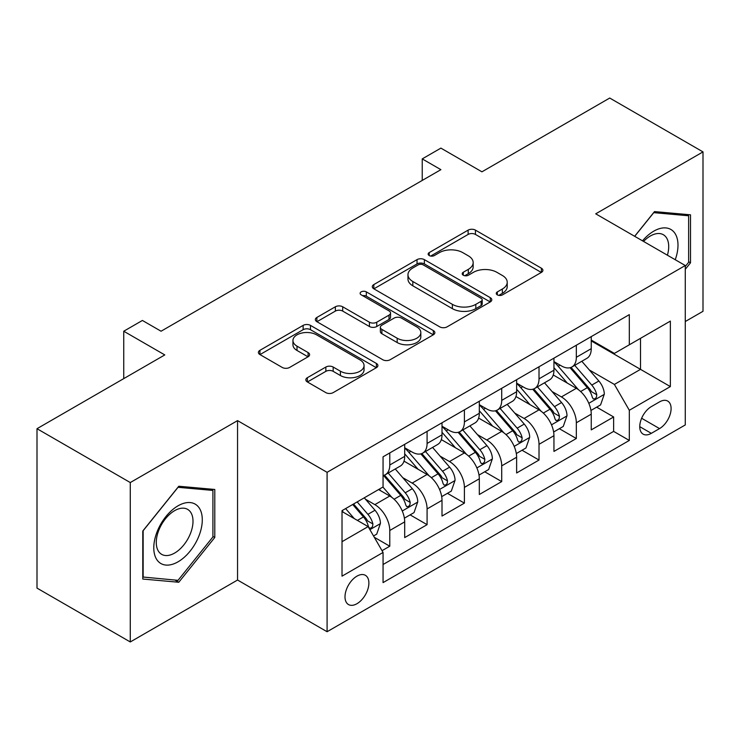 <?xml version="1.0" encoding="UTF-8"?>
<svg xmlns="http://www.w3.org/2000/svg" width="740" height="740" viewBox="0 0 740 740"><rect width="100%" height="100%" fill="white"/><g stroke="black" fill="none" stroke-linecap="round" stroke-linejoin="round"><path stroke-width="1.11" d="M497.335 294.881A3.626 2.091 0 0 0 502.46 294.881L541.375 272.413A5.18 2.988 0 0 0 542.892 270.304A5.18 2.988 0 0 0 541.375 268.185L475.45 230.131A5.18 2.988 0 0 0 468.124 230.131L429.219 252.59A3.626 2.091 0 0 0 428.155 254.07A3.626 2.091 0 0 0 429.219 255.55A3.626 2.091 0 0 0 434.343 255.55L439.375 252.645A16.576 9.565 0 0 1 462.815 252.645L468.309 255.818A16.576 9.565 0 0 1 473.165 262.589A16.576 9.565 0 0 1 468.309 269.351L463.277 272.255A3.626 2.091 0 0 0 462.213 273.735A3.626 2.091 0 0 0 463.277 275.215A3.626 2.091 0 0 0 468.401 275.215L473.443 272.311A16.576 9.565 0 0 1 496.873 272.311L502.368 275.483A16.576 9.565 0 0 1 507.224 282.245A16.576 9.565 0 0 1 502.368 289.016L497.335 291.921A3.626 2.091 0 0 0 496.272 293.401A3.626 2.091 0 0 0 497.335 294.881L497.335 291.921M356.939 603.72A16.881 9.749 120 0 0 367.974 588.846A16.881 9.749 120 0 0 365.384 575.313A16.881 9.749 120 0 0 356.939 576.155A16.881 9.749 120 0 0 345.913 591.029A16.881 9.749 120 0 0 348.503 604.562A16.881 9.749 120 0 0 356.939 603.72M307.35 377.714A5.18 2.988 0 0 0 305.833 379.833A5.18 2.988 0 0 0 307.35 381.942L325.85 392.625A5.18 2.988 0 0 0 333.176 392.625L376.392 367.669A5.18 2.988 0 0 0 377.9 365.56A5.18 2.988 0 0 0 376.392 363.442L310.467 325.387A5.18 2.988 0 0 0 303.141 325.387L259.925 350.335A5.18 2.988 0 0 0 258.408 352.443A5.18 2.988 0 0 0 259.925 354.562L282.264 367.456A5.18 2.988 0 0 0 289.59 367.456L308.081 356.782A5.18 2.988 0 0 0 309.598 354.664A5.18 2.988 0 0 0 308.081 352.555L297.008 346.154A13.857 8.001 0 0 1 292.947 340.502A13.857 8.001 0 0 1 301.504 333.111A13.857 8.001 0 0 1 316.6 334.841L360.001 359.899A13.857 8.001 0 0 1 364.052 365.56A13.857 8.001 0 0 1 355.505 372.951A13.857 8.001 0 0 1 340.409 371.212L333.176 367.04A5.18 2.988 0 0 0 325.85 367.04L307.35 377.714L307.35 381.942M685.277 321.53L703 311.3L703 151.894L609.723 98.041L481.934 171.819L440.892 148.12L422.235 158.897L440.892 169.663L161.061 331.224L142.404 320.457L123.747 331.224L123.747 378.612M130.277 482.554L130.277 641.959L237.549 580.03L237.549 420.625L130.277 482.554L37 428.7L164.789 354.923L123.747 331.224M237.549 420.625L327.089 472.324L685.277 265.521L685.277 424.936L327.089 631.729L327.089 472.324M703 151.894L595.728 213.823L685.277 265.521M439.745 326.867A5.18 2.988 0 0 0 447.071 326.867L490.287 301.911A5.18 2.988 0 0 0 491.804 299.802A5.18 2.988 0 0 0 490.287 297.683L424.362 259.629A5.18 2.988 0 0 0 417.036 259.629L373.82 284.576A5.18 2.988 0 0 0 372.303 286.685A5.18 2.988 0 0 0 373.82 288.804L439.745 326.867M362.637 295.667A3.626 2.091 0 0 1 366.319 296.176L366.319 291.865L433.335 330.567A5.18 2.988 0 0 1 434.852 332.676A5.18 2.988 0 0 1 433.335 334.795L390.119 359.742A5.18 2.988 0 0 1 382.793 359.742L316.877 321.687L316.877 317.451A5.18 2.988 0 0 0 315.36 319.569A5.18 2.988 0 0 0 316.877 321.687M316.877 317.451L335.368 306.776A5.18 2.988 0 0 1 342.694 306.776L369.427 322.214A5.18 2.988 0 0 0 376.753 322.214L389.018 315.129A5.18 2.988 0 0 0 390.535 313.011A5.18 2.988 0 0 0 389.018 310.902L361.185 294.825A3.626 2.091 0 0 1 360.13 293.345A3.626 2.091 0 0 1 362.369 291.412A3.626 2.091 0 0 1 366.319 291.865M130.277 641.959L37 588.106L37 428.7M382.034 550.68L389.776 546.212L374.292 537.268M365.486 499.223L374.847 504.634A21.109 12.182 60 0 1 389.776 530.488L404.697 521.866L404.697 537.591L427.082 524.669L410.108 514.864M402.791 477.679L412.161 483.091A21.109 12.182 60 0 1 427.082 508.944L442.011 500.323L442.011 516.048L464.396 503.126L447.423 493.321M440.106 456.145L449.476 461.547A21.109 12.182 60 0 1 464.396 487.401L479.316 478.78L479.316 494.505L501.711 481.583L484.728 471.787M477.411 434.602L486.781 440.013A21.109 12.182 60 0 1 501.711 465.858L516.631 457.246L516.631 472.971L539.016 460.039L522.042 450.244M514.726 413.059L524.096 418.47A21.109 12.182 60 0 1 539.016 444.315L553.946 435.703L553.946 451.428L576.331 438.506L576.331 422.781A21.109 12.182 -120 0 0 561.401 396.927L552.04 391.516M559.357 428.7L576.331 438.506M404.697 521.866A21.109 12.182 -120 0 0 389.776 496.013L378.584 489.556M442.011 500.323A21.109 12.182 -120 0 0 427.082 474.479L404.012 461.15M479.316 478.78A21.109 12.182 -120 0 0 464.396 452.936L441.327 439.615M516.631 457.246A21.109 12.182 -120 0 0 501.711 431.392L478.632 418.072M553.946 435.703A21.109 12.182 -120 0 0 539.016 409.849L515.947 396.529M659.534 401.885L651.32 406.621A16.354 9.444 120 0 0 640.637 421.032A16.354 9.444 120 0 0 643.143 434.139A16.354 9.444 120 0 0 651.32 433.335L659.534 428.589A16.354 9.444 120 0 0 670.218 414.178A16.354 9.444 120 0 0 667.711 401.071A16.354 9.444 120 0 0 659.534 401.885M342.019 541.68L368.132 526.602L383.061 552.456L383.061 582.611L629.315 440.439L629.315 410.284L614.385 384.43L589.345 369.982M383.061 552.456L342.019 576.155L342.019 510.665L383.061 486.966L383.061 456.811L629.315 314.639L629.315 344.794L670.357 321.105L670.357 386.585L629.315 410.284M404.697 447.765L412.161 452.075A21.109 12.182 60 0 0 422.716 453.121L437.636 444.5A21.109 12.182 -120 0 0 442.011 434.843L442.011 422.771M442.011 426.221L449.476 430.532A21.109 12.182 60 0 0 460.021 431.577L474.951 422.956A21.109 12.182 -120 0 0 479.316 413.299L479.316 401.237M479.316 404.678L486.781 408.989A21.109 12.182 60 0 0 497.335 410.034L512.265 401.422A21.109 12.182 -120 0 0 516.631 391.756L516.631 379.694M516.631 383.144L524.096 387.446A21.109 12.182 60 0 0 534.65 388.491L549.57 379.879A21.109 12.182 -120 0 0 553.946 370.213L553.946 358.151M383.061 564.518L613.636 431.392L613.636 416.962L591.251 429.885L591.251 414.16A21.109 12.182 -120 0 0 576.331 388.306L553.252 374.986M553.946 361.601L561.401 365.911A21.109 12.182 -120 0 0 571.955 366.957A21.109 12.182 -120 0 0 576.331 357.291L576.331 345.229M571.955 366.957L586.885 358.336A21.109 12.182 -120 0 0 591.251 348.67L591.251 336.608M389.776 452.936L389.776 464.998A21.109 12.182 60 0 1 385.401 474.654A21.109 12.182 60 0 1 383.061 475.515M385.401 474.654L400.331 466.043A21.109 12.182 -120 0 0 404.697 456.377L404.697 444.315M427.082 431.392L427.082 443.454A21.109 12.182 60 0 1 422.716 453.121M464.396 409.849L464.396 421.911A21.109 12.182 60 0 1 460.021 431.577M501.711 388.306L501.711 400.377A21.109 12.182 60 0 1 497.335 410.034M539.016 366.772L539.016 378.834A21.109 12.182 60 0 1 534.65 388.491M539.016 444.315L539.016 460.039M501.711 465.858L501.711 481.583M464.396 487.401L464.396 503.126M427.082 508.944L427.082 524.669M389.776 530.488L389.776 546.212M368.132 526.602L342.019 511.525M614.385 384.43L640.507 369.353L640.507 338.337L670.357 321.105M591.251 340.918L670.357 386.585M591.251 340.058L614.385 353.415L629.315 344.794M237.549 580.03L327.089 631.729M422.235 158.897L422.235 180.44M596.662 407.157L613.636 416.962M613.636 431.392L629.315 440.439M685.277 269.314L690.503 262.82L690.503 214.813L654.493 211.594L634.643 236.291M142.774 579.041L178.784 582.26L214.785 537.471L214.785 489.464L178.784 486.245L142.774 531.033L142.774 579.041M688.635 261.738L690.503 262.82M212.917 536.389L214.785 537.471M174.973 580.058L178.784 582.26M498.788 295.389L502.368 293.327A16.576 9.565 0 0 0 507.224 286.556L507.224 282.245M473.165 262.589L473.165 266.89A16.576 9.565 0 0 1 468.309 273.661L464.72 275.733M541.31 272.459L475.45 234.432A5.18 2.988 0 0 0 468.124 234.432L430.661 256.068M490.213 301.957L424.362 263.93A5.18 2.988 0 0 0 417.036 263.93L373.894 288.841M481.13 301.282A3.626 2.091 0 0 0 482.193 299.802A3.626 2.091 0 0 0 481.13 298.322L423.262 264.911A3.626 2.091 0 0 0 418.137 264.911L412.828 267.973A16.576 9.565 0 0 0 407.971 274.743A16.576 9.565 0 0 0 412.828 281.505L452.381 304.344A16.576 9.565 0 0 0 475.82 304.344L481.13 301.282L481.13 305.583A3.626 2.091 0 0 0 482.193 304.103L482.193 299.802M407.971 274.743L407.971 279.054A16.576 9.565 0 0 0 412.828 285.816L412.828 281.505M481.13 305.583L475.82 308.654A16.576 9.565 0 0 1 452.381 308.654L412.828 285.816M316.942 321.724L335.368 311.087L335.368 306.776M390.535 313.011L390.535 317.321A5.18 2.988 0 0 1 389.018 319.44L376.753 326.516A5.18 2.988 0 0 1 369.427 326.516L342.694 311.087A5.18 2.988 0 0 0 335.368 311.087M366.319 296.176L433.27 334.832M397.167 338.226A13.857 8.001 0 0 0 412.273 339.965A13.857 8.001 0 0 0 420.82 332.575A13.857 8.001 0 0 0 416.768 326.914L401.478 318.089A5.18 2.988 0 0 0 394.152 318.089L381.877 325.175A5.18 2.988 0 0 0 380.36 327.284A5.18 2.988 0 0 0 381.877 329.402L397.167 338.226L397.167 342.537A13.857 8.001 0 0 0 412.273 344.267A13.857 8.001 0 0 0 420.82 336.876L420.82 332.575M380.36 327.284L380.36 331.594A5.18 2.988 0 0 0 381.877 333.712L381.877 329.402M397.167 342.537L381.877 333.712M364.052 365.56L364.052 369.861A13.857 8.001 0 0 1 355.505 377.252A13.857 8.001 0 0 1 340.409 375.522L333.176 371.341A5.18 2.988 0 0 0 325.85 371.341L307.424 381.979M292.947 340.502L292.947 344.812A13.857 8.001 0 0 0 297.008 350.464L297.008 346.154M308.016 356.819L297.008 350.464M376.318 367.715L310.467 329.689A5.18 2.988 0 0 0 303.141 329.689L259.99 354.599M590.936 410.46L600.584 404.9L604.312 394.124A13.986 8.075 -120 0 0 598.864 380.998L581.816 361.259M578.403 389.675L558.182 366.263A40.367 23.301 -120 0 0 553.946 361.832M567.312 383.107L556.008 370.009A33.504 19.342 -120 0 0 553.946 367.762M570.059 367.715L587.301 387.677A13.986 8.075 60 0 1 592.287 397.306L593.304 398.962L595.191 398.703L596.459 397.158L596.764 394.725A13.986 8.075 -120 0 0 591.778 385.087L574.73 365.357M571.067 367.382L589.595 388.833A7.123 4.116 60 0 1 591.39 391.627L596.764 394.725M675.241 259.731A34.299 19.804 120 0 0 653.753 231.167A34.299 19.804 120 0 0 642.514 240.833M667.406 255.207A25.965 14.994 120 0 0 663.336 234.719A25.965 14.994 120 0 0 650.349 236.005A25.965 14.994 120 0 0 643.55 241.434M634.716 236.328L653.753 212.658L688.635 215.775L688.635 262.284L685.277 266.465M686.322 214.434L688.635 215.775M199.042 535.695A34.299 19.804 120 0 0 190.162 502.571A34.299 19.804 120 0 0 157.028 531.949A34.299 19.804 120 0 0 165.908 565.073A34.299 19.804 120 0 0 199.042 535.695M190.541 533.281A25.965 14.994 120 0 0 187.618 509.37A25.965 14.994 120 0 0 158.73 530.441A25.965 14.994 120 0 0 161.653 554.343A25.965 14.994 120 0 0 190.541 533.281M143.153 577.219L143.153 530.71L178.035 487.309L212.917 490.426L212.917 536.935L178.035 580.336L142.774 577.006M210.613 489.085L212.917 490.426M553.631 432.003L563.27 426.434L566.997 415.667A13.986 8.075 -120 0 0 561.558 402.542L544.51 382.802M541.088 411.218L520.877 387.806A40.367 23.301 -120 0 0 516.631 383.366M530.007 404.651L518.694 391.553A33.504 19.342 -120 0 0 516.631 389.305M532.745 389.249L549.987 409.22A13.986 8.075 60 0 1 554.972 418.849L555.99 420.505L557.877 420.237L559.144 418.701L559.449 416.259A13.986 8.075 -120 0 0 554.463 406.63L537.416 386.891M533.762 388.925L552.29 410.376A7.123 4.116 60 0 1 554.084 413.161L559.449 416.259M516.317 453.546L525.964 447.978L529.692 437.211A13.986 8.075 -120 0 0 524.244 424.075L507.196 404.345M503.783 432.761L483.562 409.35A40.367 23.301 -120 0 0 479.316 404.91M492.692 426.185L481.388 413.096A33.504 19.342 -120 0 0 479.316 410.848M495.439 410.793L512.681 430.754A13.986 8.075 60 0 1 517.667 440.393L518.685 442.048L520.572 441.78L521.839 440.245L522.144 437.803A13.986 8.075 -120 0 0 517.158 428.173L500.111 408.434M496.448 410.469L514.975 431.92A7.123 4.116 60 0 1 516.77 434.704L522.144 437.803M479.011 475.089L488.65 469.521L492.377 458.754A13.986 8.075 -120 0 0 486.929 445.619L469.882 425.879M466.468 454.295L446.257 430.893A40.367 23.301 -120 0 0 442.011 426.453M455.387 447.728L444.074 434.639A33.504 19.342 -120 0 0 442.011 432.382M458.125 432.336L475.367 452.297A13.986 8.075 60 0 1 480.352 461.927L481.37 463.592L483.257 463.323L484.524 461.788L484.829 459.346A13.986 8.075 -120 0 0 479.844 449.717L462.796 429.977M459.142 432.012L477.67 453.463A7.123 4.116 60 0 1 479.465 456.247L484.829 459.346M441.697 496.632L451.335 491.064L455.063 480.288A13.986 8.075 -120 0 0 449.624 467.162L432.576 447.423M429.163 475.839L408.943 452.436A40.367 23.301 -120 0 0 404.697 447.996M418.072 469.271L406.76 456.182A33.504 19.342 -120 0 0 404.697 453.925M420.81 453.879L438.052 473.841A13.986 8.075 60 0 1 443.038 483.47L444.056 485.126L445.952 484.866L447.21 483.331L447.515 480.889A13.986 8.075 -120 0 0 442.529 471.25L425.482 451.52M421.828 453.546L440.356 474.997A7.123 4.116 60 0 1 442.15 477.79L447.515 480.889M404.382 518.166L414.03 512.607L417.758 501.831A13.986 8.075 -120 0 0 412.31 488.705L395.262 468.966M391.849 497.382L382.922 487.049M380.758 490.814L379.305 489.131M383.505 475.413L400.747 495.384A13.986 8.075 60 0 1 405.733 505.013L406.75 506.669L408.637 506.401L409.904 504.865L410.21 502.432A13.986 8.075 -120 0 0 405.224 492.794L388.176 473.054M384.513 475.089L403.041 496.54A7.123 4.116 60 0 1 404.836 499.324L410.21 502.432M373.543 535.973L376.716 534.141L380.443 523.374A13.986 8.075 -120 0 0 375.004 510.249L364.265 497.816M354.247 518.592L345.608 508.593M343.453 512.357L342.019 510.693M352.703 504.495L363.433 516.918A13.986 8.075 60 0 1 368.418 526.556L369.436 528.212L371.323 527.944L372.59 526.408L372.895 523.966A13.986 8.075 -120 0 0 367.91 514.337L357.18 501.914M353.563 503.996L365.736 518.083A7.123 4.116 60 0 1 367.53 520.868L372.895 523.966M374.847 504.634L389.776 496.013M412.161 483.091L427.082 474.479M449.476 461.547L464.396 452.936M486.781 440.013L501.711 431.392M524.096 418.47L539.016 409.849M561.401 396.927L576.331 388.306M576.331 357.291L591.251 348.67M389.776 464.998L404.697 456.377M427.082 443.454L442.011 434.843M464.396 421.911L479.316 413.299M501.711 400.377L516.631 391.756M539.016 378.834L553.946 370.213M576.331 422.781L591.251 414.16M641.645 418.267L659.534 428.589M639.758 426.656L651.32 433.335M502.368 293.327L502.368 289.016M463.277 275.215L463.277 272.255M468.309 273.661L468.309 269.351M429.219 255.55L429.219 252.59M468.124 234.432L468.124 230.131M475.45 234.432L475.45 230.131M541.375 272.413L541.375 268.185M373.82 288.804L373.82 284.576M417.036 263.93L417.036 259.629M424.362 263.93L424.362 259.629M490.287 301.911L490.287 297.683M452.381 308.654L452.381 304.344M475.82 308.654L475.82 304.344M342.694 311.087L342.694 306.776M369.427 326.516L369.427 322.214M376.753 326.516L376.753 322.214M389.018 319.44L389.018 315.129M433.335 334.795L433.335 330.567M325.85 371.341L325.85 367.04M333.176 371.341L333.176 367.04M340.409 375.522L340.409 371.212M308.081 356.782L308.081 352.555M259.925 354.562L259.925 350.335M303.141 329.689L303.141 325.387M310.467 329.689L310.467 325.387M376.392 367.669L376.392 363.442M588.809 403.291L604.219 394.392M558.182 366.263L560.106 365.162M591.778 385.087L598.864 380.998M580.632 391.525L587.301 387.677M551.494 424.834L566.905 415.936M520.877 387.806L522.801 386.696M554.463 406.63L561.558 402.542M543.317 413.068L549.987 409.22M514.189 446.377L529.6 437.479M483.562 409.35L485.486 408.24M517.158 428.173L524.244 424.075M506.012 434.611L512.681 430.754M476.875 467.921L492.285 459.022M446.257 430.893L448.172 429.783M479.844 449.717L486.929 445.619M468.697 456.145L475.367 452.297M439.56 489.454L454.98 480.565M408.943 452.436L410.867 451.326M442.529 471.25L449.624 467.162M431.383 477.688L438.052 473.841M402.255 510.998L417.665 502.099M405.224 492.794L412.31 488.705M394.078 499.232L400.747 495.384M369.907 529.673L380.351 523.643M367.91 514.337L375.004 510.249M357.401 520.405L363.433 516.918"/></g></svg>
